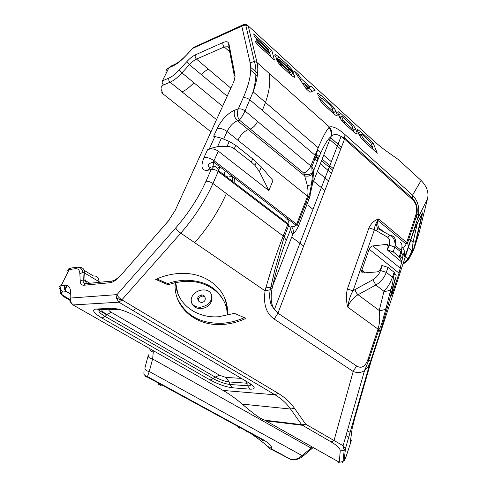 <?xml version="1.0" encoding="UTF-8"?>
<svg xmlns="http://www.w3.org/2000/svg" width="487" height="487" viewBox="0 0 487 487"><rect width="100%" height="100%" fill="white"/><g stroke="black" fill="none" stroke-linecap="round" stroke-linejoin="round"><path stroke-width="0.73" d="M350.81 438.477L351.291 440.778L346.001 456.818M417.383 223.149L413.049 242.216L412.118 250.72L413.633 250.081L412.105 250.768L407.996 258.962L409.232 258.767M410.748 240.274L413.049 242.216L415.551 241.692L413.305 250.501L408.228 260.137L402.773 264.423M405.306 256.746L407.996 258.962L403.09 263.479M421.791 213.957L414.681 228.823M412.666 230.132L411.813 230.132M420.038 217.616L421.322 216.989L421.919 216.07C422.606 213.099 422.679 212.162 422.132 213.239M421.547 214.469L421.316 216.989L415.557 241.692L416.123 240.815L421.919 216.07M350.488 440.832L350.36 441.788C350.22 442.945 350.524 442.616 351.279 440.802L350.804 438.507M247.725 25.421L248.224 25.921L257.045 62.58C258.761 69.83 257.459 79.588 253.137 91.842L245.01 110.945L310.852 165.976L318.169 147.731C322.571 137.474 326.15 130.753 328.908 127.564L329.492 127.028C332.968 125.975 338.124 128.489 344.96 134.576L412.568 195.135C418.631 201.581 420.238 209.653 417.389 219.369L408.617 245.947C405.994 253.824 404.545 257.294 404.271 256.357L403.942 253.155L402.171 258.293C402.67 256.874 402.822 256.661 402.633 257.666L399.048 273.128L392.272 293.631L391.925 293.369M265.853 287.841L270.729 287.16L272.696 285.826C276.403 269.293 280.962 254.062 286.368 240.146L283.19 236.031L212.941 183.508L218.237 171.527L287.744 224.495L283.19 236.031C276.878 252.114 271.101 269.384 265.853 287.841L265.086 290.836C263.187 304.174 266.231 313.591 274.218 319.082L353.185 371.496C357.488 373.164 361.269 372.847 364.513 370.552C367.064 368.671 369.012 365.755 370.376 361.786L380.189 332.055L387.914 305.836L394.604 280.695L396.01 276.884L393.618 284.877L391.639 294.83C391.487 295.682 391.651 295.42 392.138 294.032L392.272 293.631M161.775 92.323L162.433 93.419L163.035 93.181L162.281 92.092M251.347 162.08L255.005 165.422L259.407 171.594L268.848 190.587L272.976 180.567L261.355 166.956L252.71 158.878L251.347 162.08L232.543 147.464L228.196 146.313L217.586 146.63L209.367 148.736L207.523 149.789L203.968 157.642C200.358 166.785 201.661 170.992 207.876 170.273L211.285 169.397L205.958 181.341C198.495 197.813 188.414 213.349 175.697 227.959L117.002 294.617L116.448 298.239L118.901 302.202L121.768 300.047L116.448 298.239M252.71 158.878L235.769 145.357L229.231 141.461L221.372 138.174L213.665 136.226L217.141 128.544C221.804 119.4 227.697 113.258 234.801 110.123L238.246 108.96L243.183 97.893C249.661 83.003 251.98 71.321 250.141 62.847L241.783 26.201L243.263 24.697C244.998 24.502 245.795 24.557 245.655 24.855L241.783 26.201L192.286 48.548M199.11 297.533C197.497 300.333 198.319 301.958 201.575 302.409C206.19 302.269 206.725 295.664 202.062 296.12L199.11 297.533M204.893 297.234C204.528 295.688 203.414 294.921 201.551 294.927L198.605 296.339C197.558 297.63 197.43 298.872 198.227 300.071M211.461 294.245C212.411 301.246 208.771 305.58 200.534 307.242C196.31 307.364 193.296 305.86 191.494 302.737M193.814 294.154C196.151 291.683 199.037 290.295 202.47 289.984C216.258 288.681 214.536 308.088 201.034 308.454C192.675 309.312 187.945 300.199 193.814 294.154M168.033 284.749L155.712 279.441C162.914 276.111 170.383 274.151 178.12 273.56C207.176 270.973 230.059 291.683 227.24 315.028C227.526 295.481 207.712 279.398 183.441 281.462L175.679 282.563C176.057 303.395 196.109 318.492 218.566 316.745L234.436 313.372L245.959 318.34C238.435 321.937 230.619 323.989 222.516 324.488C196.188 326.558 173.159 307.577 175.156 282.679L168.033 284.749L167.589 283.556L156.851 278.923M175.156 282.679L174.699 281.492L167.589 283.556M244.322 317.634C237.12 320.921 229.669 322.802 221.975 323.271C200.437 323.788 185.541 315.436 177.298 298.208M175.679 282.563L177.688 293.077M224.032 301.471C216.739 286.849 203.049 279.788 182.966 280.281L175.217 281.376M223.777 295.993C225.779 300.522 226.802 305.288 226.832 310.286M344.686 122.048L353.245 129.591L351.437 124.952L342.769 116.856L341.88 116.241L341.74 116.588L342.903 119.747L344.686 122.048L343.773 122.846M343.585 120.849L342.653 121.665M342.903 119.747L341.825 120.691M341.74 116.588L339.963 118.14M353.203 129.591L352.162 130.492M352.332 128.994L351.401 129.798M357.178 133.03L356.813 134.12L354.268 132.397L344.613 123.643L341.302 120.045L339.293 116.783L337.808 112.692L338.033 111.681L340.888 113.526L350.415 122.225L353.605 125.707L355.595 128.897L357.178 133.03L356.21 133.864M355.595 128.897L353.422 130.766L353.921 132.087M352.972 129.828L353.422 130.766M353.605 125.707L352.393 126.76M350.415 122.225L349.514 123.004M340.888 113.526L338.782 115.376M338.842 115.547L340.693 117.227M338.27 111.706L337.692 112.211M271.795 50.435L274.461 60.059L256.077 43.392L255.492 41.054L269.463 53.74L269.116 52.456L257.051 41.492L256.479 39.222L268.495 50.161L268.13 48.822L254.281 36.196L253.715 33.926L271.795 50.435L269.573 52.559L270.681 56.626M267.74 50.892L269.573 52.559M268.495 50.161L267.57 51.05M269.463 53.74L268.501 54.654M275.697 54.647L274.845 55.457L275.21 54.538L275.697 54.647L278.941 56.955L288.06 65.288L291.737 69.282L293.807 72.721L279.203 59.043L280.36 60.972L289.26 69.075L292.87 73.001L294.903 76.392L294.55 77.323L294.191 77.263L291.141 75.181L282.192 67.066L278.497 63.054L276.452 59.584L280.609 63.365L279.593 64.394M294.903 76.392L294.038 77.196M292.87 73.001L290.83 74.895M289.26 69.075L288.316 69.958M280.36 60.972L279.447 61.831M279.495 60.041L278.57 60.912M279.021 59.237L277.974 60.224M291.737 69.282L290.873 70.085M288.06 65.288L287.147 66.141M278.941 56.955L276.89 58.897M280.628 63.42L289.668 72.07L290.374 72.526L290.027 71.638L280.682 63.024L276.908 58.921L274.838 55.445M290.301 72.514L289.266 73.476M289.668 72.07L288.706 72.965M281.778 64.911L280.859 65.775M281.023 64.095L280.098 64.972M280.609 63.365L279.562 64.351M303.9 82.827L307.139 87.684L308.63 87.136L303.9 82.827L302.829 83.807M308.63 87.136L306.487 89.091M307.139 87.684L306.067 88.658M311.016 86.248L315.278 90.138L309.976 92.25L306.134 88.768L294.258 70.944L298.659 74.961L301.155 78.711L309.872 86.662L311.016 86.248L308.825 88.244L312.234 91.349M309.872 86.662L307.668 88.671L308.825 88.244M301.155 78.711L300.089 79.698M307.309 88.342L307.668 88.671M298.659 74.961L297.594 75.948M337.321 114.993L336.852 116.009L334.155 114.165L324.397 105.32L320.988 101.625L318.742 97.589L322.668 101.162L324.579 103.792L333.175 111.395L332.213 107.907L330.429 105.606L322.808 98.66L321.791 97.997L321.797 98.611L317.877 95.05L317.889 93.346L320.963 95.33L330.576 104.108L333.869 107.7L335.847 110.908L337.321 114.993L336.389 115.815M335.847 110.908L333.662 112.838L334.125 114.141M333.047 111.578L333.662 112.838M333.869 107.7L332.554 108.869M330.576 104.108L329.669 104.918M320.963 95.33L319.569 96.584M318.2 93.388L317.554 93.973M333.175 111.395L332.128 112.327M332.256 110.762L331.318 111.596M324.579 103.792L323.66 104.62M323.447 102.562L322.491 103.414M322.771 101.454L321.663 102.447M322.668 101.162L321.481 102.227M364.276 139.842L372.725 147.512L370.613 142.241L362.218 134.589L361.378 134.01L361.275 134.382L362.523 137.578L364.276 139.842L363.393 140.591M363.205 138.673L362.322 139.428M362.523 137.578L361.5 138.448M361.275 134.382L359.601 135.812M372.725 147.512L371.806 148.292M373.139 142.977L377.297 153.271L364.574 141.741L361.214 138.101L359.071 134.753L357.476 130.613L357.622 129.639L360.581 131.508L373.139 142.977L371.471 144.383M360.581 131.508L358.505 133.286M358.59 133.499L360.222 134.984M357.957 129.682L357.367 130.187M372.251 147.914L372.738 149.138M62.421 295.165L63.474 296.546L64.022 296.431L62.586 295.219C60.364 294.282 59.731 292.571 60.692 290.082C58.288 287.549 58.446 286.088 61.161 285.711L69.16 269.53L75.29 268.733C78.109 268.428 79.637 270.06 79.874 273.627L80.203 280.993C80.379 283.964 81.67 285.376 84.074 285.224L109.94 282.728C113.148 282.296 116.795 279.806 120.892 275.246L169.537 219.643M62.933 295.524L67.456 298.823M67.151 285.589L64.96 290.045M307.34 185.565L311.357 184.81C312.24 178.504 312.496 174.991 312.118 174.261C309.982 176.044 307.498 176.586 304.679 175.88L307.34 185.565C308.094 189.382 308.18 192.943 307.589 196.237L296.656 224.233L214.024 160.716L218.298 151.153L268.848 190.587M241.552 403.51L242.27 404.125C235.781 398.585 229.401 394.032 223.143 390.452L73.032 304.941L70.603 301.91L70.834 298.026C69.604 299.42 69.495 300.844 70.493 302.299M73.032 304.941L118.901 302.202L274.997 394.799C281.431 398.652 286.624 403.394 290.569 409.037L301.648 424.664L265.111 420.226L265.859 420.823L302.451 425.291L302.683 424.816L301.648 424.664L302.786 425.461L305.653 424.165L294.44 408.228C290.27 402.311 284.828 397.325 278.101 393.283L121.878 299.809C119.327 298.147 117.702 296.413 117.002 294.617L70.834 298.026L70.67 292.316C70.42 287.391 68.454 285.072 64.765 285.352L61.161 285.711C60.175 288.31 60.778 290.398 62.969 291.975L66.579 291.658L70.718 294.051M70.603 301.91L71.437 303.553M212.277 166.84L213.933 166.408L211.285 169.397C213.397 169.092 215.717 169.805 218.237 171.527L218.578 170.73C219.814 167.51 219.74 166.475 218.353 167.638M218.298 151.153C214.609 148.712 211.017 148.255 207.523 149.789M248.2 25.981L245.679 24.855L254.342 61.417L257.045 62.58L329.492 127.028C331.55 129.676 332.25 132.641 331.598 135.934L330.965 136.573C327.234 139.568 322.881 147.299 317.92 159.766L313.719 170.456L312.532 183.794L309.324 198.3L307.589 196.237L227.07 131.514L223.661 139.136M245.704 24.965L246.696 25.726L245.965 26.061M193.649 47.434L186.46 55.074C181.468 60.491 176.915 64.138 172.812 66.025L168.904 67.76L162.427 80.86L169.007 78.054C168.441 79.588 168.806 80.97 170.097 82.212C173.652 80.659 177.597 77.555 181.931 72.886L179.313 69.878C175.539 73.957 172.106 76.684 169.007 78.054M413.621 250.129L418.942 233.389L427.58 198.519C428.937 192.268 426.776 186.253 421.109 180.476L398.378 159.566L386.514 151.183C382.088 148.054 377.163 144.012 371.739 139.051L248.224 25.921C246.933 24.52 245.424 24.064 243.683 24.551M245.01 110.945C243.177 114.871 241.308 117.921 239.409 120.094C237.212 116.71 236.828 112.996 238.246 108.96C240.359 108.51 242.617 109.173 245.01 110.945M296.078 225.25L297.374 224.836L296.656 224.233L296.059 225.274C294.44 226.692 292.845 227.1 291.275 226.479C293.131 228.525 293.74 230.887 293.101 233.559C294.452 233.072 296.236 230.631 298.452 226.236L309.324 198.3M346.446 455.589L345.393 458.304C344.479 460.507 344.084 461.012 344.206 459.813L345.508 448.411L343.091 445.708L305.653 424.165L302.683 424.816M298.452 226.236L297.374 224.836L309.787 193.442L311.351 184.81L312.532 183.794L330.965 136.573C331.684 133.28 330.996 130.279 328.908 127.564M304.618 174.425L303.681 173.001L239.409 120.094L237.492 120.703L304.679 175.88L304.618 174.425C307.449 175.131 309.939 174.59 312.088 172.794L312.13 174.255L313.756 171.923M389.119 245.18L394.866 246.97L393.222 251.846L387.469 250.05L389.119 245.18C390.294 241.327 389.734 238.654 387.451 237.169L374.466 229.608L368.945 227.898C371.307 223.162 374.527 220.179 378.624 218.943C375.83 223.089 374.442 226.644 374.466 229.608L353.026 290.836L347.365 289.01C345.971 294.933 346.105 300.972 347.767 307.133C348.826 300.12 350.579 294.69 353.026 290.836L355.193 289.479C355.467 291.567 356.423 293.314 358.055 294.72L375.806 285.011C380.761 282.095 384.261 277.882 386.307 272.367L387.987 267.387L382.192 265.561L380.505 270.529C379.008 274.516 376.475 277.572 372.896 279.702L355.193 289.479M401.099 261.525L387.469 250.05M401.343 260.362L399.261 256.789L401.325 250.47C402.451 246.02 402.116 243.348 400.32 242.453M393.222 251.846L399.261 256.789M344.96 134.576L344.553 139.105L341.058 136.445C337.235 134.089 334.082 133.919 331.598 135.934M421.109 180.476L412.568 195.135L412.471 199.609L344.553 139.105L277.937 313.165L274.37 309.61C271.089 304.716 270.34 297.618 272.136 288.316L272.696 285.826L293.101 233.559C291.957 233.979 291.25 232.792 290.983 229.986L290.873 228.671L288.779 225.353L287.744 224.495L288.018 223.703L231.849 180.854L231.532 181.663M427.58 198.519L417.389 219.369L416.312 216.551L415.588 215.832C417.669 209.02 416.628 203.609 412.471 199.609M404.271 256.357C405.239 252.814 404.466 249.697 401.958 247.012M401.958 247.031C403.516 247.761 404.91 246.781 406.14 244.078L378.131 220.623C377.297 224.47 377.979 227.271 380.183 229.024M408.617 245.947L407.479 243.238L406.146 244.072L415.588 215.832M399.048 273.128L369.146 249.204C369.931 247.372 371.124 246.276 372.725 245.929L400.417 268.264M388.242 245.868L386.459 244.407C387.865 244.383 388.431 245.186 388.157 246.824L387.062 250.093M386.459 244.407L372.725 245.929M369.146 249.204L361.719 270.535C361.445 272.142 361.975 272.957 363.308 272.982L377.066 271.904C378.734 271.594 379.97 270.48 380.779 268.562L381.79 265.592L382.192 265.561M387.987 267.387L394.111 272.263L392.455 277.225C390.495 282.764 387.664 287.452 383.969 291.287L379.233 310.499C380.128 317.378 379.732 323.569 378.034 329.072L368.123 358.962C365.396 366.614 361.549 368.951 356.575 365.974L277.937 313.165L274.218 319.082M396.235 275.764L394.111 272.263M265.111 420.226C261.769 419.654 254.993 415.015 244.803 406.298L244.072 405.665M302.786 425.461L331.123 441.886L333.979 440.662L353.185 371.496L356.575 365.974M331.123 441.886C337.235 445.532 340.273 448.564 340.249 450.974L339.269 462.23L338.721 462.632L338.593 461.846M121.878 299.809L180.78 233.145L265.086 290.836L270.23 289.759L272.136 288.316M343.098 445.715L364.532 370.534C365.487 367.941 365.22 369.749 368.927 359.57L368.123 358.962M340.249 450.974L344.187 450.317L345.508 448.411L370.376 361.786L368.933 359.57M387.914 305.836L385.947 308.563C384.164 309.957 381.924 310.603 379.233 310.499L358.055 294.72C353.276 297.533 349.849 301.672 347.767 307.133L378.837 329.711L368.945 359.583M392.863 286.606L390.854 289.351C389.034 290.751 386.739 291.396 383.969 291.287L375.806 285.011L372.896 279.702M159.517 383.695C159.578 385.247 160.284 385.698 161.635 385.047L161.008 384.511M160.454 384.206C158.914 384.833 158.086 384.383 157.965 382.849M265.859 420.823L339.269 462.23L342.97 461.609L344.206 459.813M345.131 458.924L345.393 458.304M312.313 447.023L302.117 455.613C298.787 458.377 295.518 459.722 292.31 459.649L292.48 459.655M269.676 447.236L268.014 446.616L269.378 448.32C270.79 449.391 271.63 449.678 271.904 449.191L269.676 447.182L271.904 449.13L290.928 459.472L292.182 459.643M146.971 376.859L261.148 439.055C261.653 440.303 262.572 440.644 263.924 440.078C269.555 443.675 272.221 446.695 271.904 449.13L290.928 459.472L271.387 449.404M145.351 375.976C145.546 377.163 146.24 377.364 147.433 376.573C144.456 375.818 143.348 374.211 144.109 371.751M263.924 440.078L147.433 376.573L149.266 371.508C145.875 370.857 144.481 369.463 145.077 367.338L148.127 355.784M294.081 459.685C297.21 459.722 300.321 458.45 303.407 455.856L302.117 455.613L149.266 371.508L152.626 358.98C149.205 358.31 147.792 356.922 148.383 354.816M303.651 455.643L312.295 448.308L311.016 448.046L152.626 358.98L153.277 352.046C151.128 351.59 149.929 350.439 149.679 348.607M153.277 352.046L153.015 350.506M268.014 446.616C263.217 442.452 257.258 437.935 250.129 433.053M247.207 431.458L245.996 432.279M351.109 436.279L350.969 437.332M167.948 221.555L175.217 210.384L232.482 84.58M174.699 211.486L175.217 210.384M167.905 221.445L120.892 275.246M112.765 280.865L111.566 281.102L109.94 282.728M87.38 283.507L85.657 283.678L84.074 285.224M86.613 283.58L85.067 280.415L83.314 279.885L80.203 280.993M89.858 283.257L85.067 280.415L84.683 273.067L82.954 272.537L79.874 273.627M84.196 270.401L93.498 276.001C96.797 275.703 98.648 277.602 99.05 281.687L84.683 273.067C84.379 268.988 82.601 267.132 79.357 267.485M120.855 275.082C117.264 278.753 114.165 280.762 111.566 281.102L85.657 283.678C83.587 283.708 82.808 282.442 83.314 279.885L82.954 272.537C82.047 268.635 79.99 266.882 76.794 267.284L75.29 268.733M234.661 78.857C233.638 77.482 233.723 76.118 234.917 74.779L228.951 44.043C228.354 41.614 226.406 41.097 223.107 42.497L195.397 54.836C192.736 56.072 189.875 58.343 186.819 61.654L179.313 69.878M233.151 83.1C234.697 79.643 235.288 76.867 234.917 74.779M412.629 234.576L371.411 360.216L354.646 418.528L352.168 428.481L350.36 441.788M414.961 228.19L412.659 234.466M416.342 216.356L417.469 214.116L416.939 213.653M413.633 250.081L416.123 240.815M332.658 170.188L321.536 160.74M318.541 158.196L315.753 155.828M317.329 149.728L320.848 152.748M323.697 155.189L331.324 161.721M222.577 106.336L181.931 72.886L189.455 64.668L186.819 61.654M227.192 96.195L189.455 64.668C191.969 61.952 194.313 60.096 196.492 59.104C195.202 57.807 194.837 56.389 195.397 54.836M230.85 88.153L196.492 59.104L224.239 46.959C222.924 45.589 222.547 44.104 223.107 42.497M234.29 75.619L229.024 48.28C227.758 46.916 227.739 45.504 228.951 44.043M229.687 51.738L224.239 46.959L228.105 46.728M408.337 247.56L412.105 250.768M305.051 208.046L304.198 207.328M310.268 195.305L309.446 194.642M216.514 119.662L170.097 82.212L163.51 84.969C160.418 86.552 160.253 89.291 163.035 93.181M210.962 131.855L162.433 93.419M234.484 178.029L234.101 182.57M291.719 237.102L303.62 246.063M404.715 256.259L404.222 255.852M402.95 254.804L401.27 253.423M324.872 190.539L313.543 181.213M313.044 180.805L312.033 179.971M193.887 82.723C189.571 87.325 185.62 90.363 182.035 91.842M377.863 222.096L377.498 221.792M328.561 180.896L317.329 171.515M312.027 167.084L310.816 166.073M208.43 69.197C206.232 70.146 203.883 71.954 201.381 74.627M410.547 240.103L408.958 238.764M331.483 173.25L320.33 163.821M317.323 161.276L313.865 158.354M340.705 149.15L329.796 139.574M257.282 75.954L250.738 70.213M341.448 147.214L330.557 137.632M257.586 73.415L250.732 67.383M163.51 84.969C162.226 83.746 161.867 82.376 162.427 80.86M350.104 432.389L347.365 430.739M99.993 282.253L99.05 281.687M348.729 437.186L345.995 435.561M214.974 136.33L209.367 148.736M259.407 171.594L261.355 166.956M232.53 387.792L230.028 384.493C224.878 383.841 219.308 381.893 213.306 378.667L210.183 379.994C218.2 384.292 225.645 386.891 232.53 387.792L250.111 389.174C256.022 389.283 255.517 387.11 248.595 382.654L137.237 316.952C127.192 311.43 118.7 308.533 111.766 308.259L96.012 309.038C91.477 309.872 93.48 312.885 102.014 318.078L210.183 379.994M101.777 309.598C101.576 310.755 103.317 312.417 106.988 314.59L215.181 377.072L213.306 378.667L105.058 316.41L102.014 318.078M111.766 308.259L116.484 308.892L100.663 309.647L96.012 309.038M219.515 375.227L215.181 377.072C220.215 379.793 224.891 381.418 229.207 381.954L225.743 377.388L219.515 375.227L111.213 312.264L106.988 314.59L105.058 316.41C99.567 313.117 97.723 310.925 99.512 309.848M246.726 381.552L248.595 382.654M249.861 383.433C251.365 385.168 250.604 385.954 247.579 385.789L250.111 389.174M245.716 380.956L247.579 385.789L230.028 384.493L229.207 381.954L246.751 383.19L248.997 382.898M114.268 308.374L112.168 308.472M278.101 393.283L274.997 394.799L223.143 390.452L222.054 389.831M111.213 312.264C108.869 310.803 108.345 309.963 109.648 309.744L108.692 309.263M109.648 309.744L118.998 309.306M241.351 378.387L225.743 377.388M166.591 96.712L165.799 96.085M69.824 300.102L63.474 296.546M174.084 64.722L170.34 66.384L168.904 67.76C166.463 68.917 165.519 70.834 166.055 73.513M67.516 272.86C66.372 270.985 66.92 269.877 69.16 269.53L70.658 268.1L72.094 267.905M69.958 299.444L62.586 295.219C60.765 293.314 60.893 292.23 62.969 291.975M98.885 310.304L106.732 314.833M175.697 227.959C176.58 229.596 178.272 231.325 180.78 233.145C194.343 217.604 205.064 201.058 212.941 183.508C210.396 181.791 208.071 181.073 205.958 181.341M226.382 193.558C218.718 210.987 208.15 227.356 194.697 242.666M66.579 291.658C64.381 290.069 63.773 287.969 64.765 285.352M136.037 308.557L132.951 310.536M86.412 312.563L85.529 312.064M225.177 169.287L224.696 170.517L213.525 161.952L214.024 160.716C210.354 158.184 206.999 157.155 203.968 157.642M224.245 172.142L224.233 175.04M226.65 176.884L227.746 176.751M213.05 166.639L213.525 161.952L211.285 162.725C207.736 164.149 206.732 167.698 210.834 167.218L207.876 170.273M229.663 176.294C232.098 175.959 232.823 177.481 231.849 180.854L218.578 170.73M221.372 138.174L217.586 146.63M229.231 141.461L227.094 146.295M234.35 148.59L235.769 145.357M268.94 73.16C270.802 80.483 269.652 90.247 265.488 102.453L262.359 110.427L249.916 99.847C247.542 98.064 245.302 97.412 243.183 97.893M318.121 147.853L316.033 156.108L262.359 110.427M192.036 48.919L186.46 55.074M186.448 55.037C181.901 59.779 177.834 62.981 174.261 64.643L172.812 66.025M250.141 62.847L254.342 61.417C256.813 68.716 256.412 78.857 253.137 91.842L318.169 147.731M258.67 35.49L259.321 36.093M248.303 129.585C244.078 131.313 240.621 134.862 237.93 140.244M234.801 110.123C233.474 114.104 234.369 117.635 237.492 120.703C233.285 122.499 229.809 126.103 227.07 131.514C223.49 128.945 220.179 127.953 217.141 128.544M257.586 121.458C255.687 125.262 253.234 127.777 250.233 129.006M69.818 300.181L68.697 299.535M167.625 97.534L166.834 96.907M370.924 138.308L371.739 139.051M303.681 173.001C306.737 171.996 309.129 169.659 310.852 165.976L311.832 166.877L313.719 170.456L312.088 172.794L311.82 166.864L316.051 156.132L317.92 159.766M285.419 218.973C287.939 218.815 288.809 220.398 288.018 223.703L288.767 225.341L284.219 236.877M387.451 237.169L390.069 235.379L392.492 235.927C395.334 237.686 396.266 240.876 395.292 245.485L394.866 246.97L401.562 252.54L401.318 250.488M375.769 230.57L378.338 228.829L380.731 229.371L383.646 231.794M416.312 216.551L407.479 243.238L378.624 218.943L376.603 224.525C376.877 227.319 377.455 228.756 378.338 228.829L390.069 235.379C393.07 236.457 394.811 239.823 395.292 245.485L401.325 250.47M402.944 255.529L401.562 252.54L399.949 257.398M395.681 241.789L394.616 240.907M232.518 181.365L232.883 176.805M307.906 205.301L312.983 209.343M305.818 203.17L306.183 203.645L305.751 203.353M391.256 292.851L390.184 292.017M365.347 272.823L361.841 270.115M368.945 227.898L347.365 289.01M380.505 270.529L386.307 272.367L393.155 277.821L394.799 272.866M244.803 406.298L242.27 404.125L290.569 409.037L294.44 408.228M286.368 240.146L290.873 228.671M380.189 332.055L378.837 329.711C380.049 327.994 381.224 325.298 382.362 321.609L385.941 308.569M394.604 280.695L393.155 277.821C393.234 280.67 392.467 284.511 390.848 289.345M313.244 447.547L312.526 448.113M240.499 427.805L240.328 427.896C239.038 428.432 238.265 428.012 238.003 426.63M412.099 230.461L411.631 230.686M333.266 168.593L322.157 159.133M319.192 156.607L315.722 153.655M202.062 296.12L201.551 294.927M201.034 308.454L200.534 307.242M222.516 324.488L221.975 323.271M183.441 281.462L182.966 280.281M339.859 117.957L341.685 116.356M352.18 130.504L353.245 129.591M337.668 112.004L338.033 111.681M277.907 60.151L279.002 59.11M274.778 54.952L275.21 54.538M289.308 73.519L290.374 72.526M317.518 93.687L317.889 93.346M332.164 112.357L333.242 111.401M359.491 135.611L361.214 134.138M255.005 165.422L256.448 162.025M162.914 93.224L162.153 92.621M68.125 271.63C67.596 269.634 68.442 268.459 70.658 268.1L76.794 267.284M66.786 285.479L64.741 289.637M213.933 166.414C215.382 165.452 218.931 169.75 218.572 170.742M243.013 24.807L193.649 47.44M296.059 225.274L224.696 170.517M344.887 138.089L341.107 136.494M344.893 138.071L412.745 198.617M416.294 216.526C418.278 209.55 417.097 203.584 412.745 198.635M308.898 199.384L307.267 199.469M402.055 258.201L400.186 256.673M284.195 236.859L274.753 270.2L270.218 289.747C269.268 295.14 269.579 300.12 271.149 304.692L274.455 309.689M385.96 308.557L390.866 289.339M274.37 309.61L341.058 136.445M343.085 445.708L344.187 450.317L342.97 461.609C342.866 462.565 342.678 462.693 342.41 461.98M391.146 293.265L390.075 292.437M364.745 272.872L361.719 270.535"/></g></svg>
